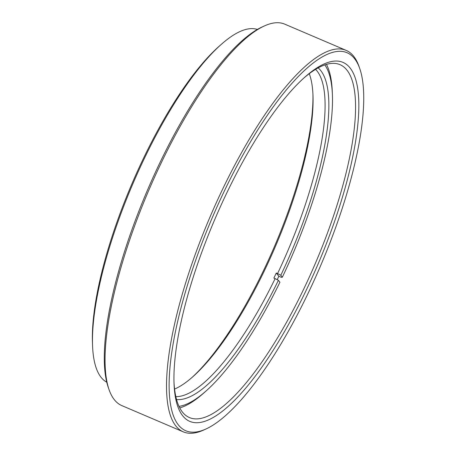 <?xml version="1.0" encoding="UTF-8"?>
<svg xmlns="http://www.w3.org/2000/svg" width="456" height="456" viewBox="0 0 456 456"><rect width="100%" height="100%" fill="white"/><g stroke="black" fill="none" stroke-linecap="round" stroke-linejoin="round"><path stroke-width="0.68" d="M109.064 389.686L108.26 387.389A205.508 59.257 -66.9 0 1 160.227 162.051A205.508 59.257 -66.9 0 1 262.189 26.944L264.406 25.935A207.394 59.804 113.1 0 0 161.51 162.285A207.394 59.804 113.1 0 0 109.064 389.686A207.394 59.804 113.1 0 0 121.843 405.612L183.278 431.849A207.394 59.804 -66.9 0 1 222.938 188.516A207.394 59.804 -66.9 0 1 346.178 50.388A207.394 59.804 -66.9 0 1 358.963 66.314L359.767 68.611A205.508 59.257 113.1 0 0 224.979 189.707A205.508 59.257 113.1 0 0 205.833 429.056A205.508 59.257 113.1 0 0 307.794 293.949A205.508 59.257 113.1 0 0 359.767 68.611M346.178 50.388L284.749 24.151A207.394 59.804 113.1 0 0 264.406 25.935M92.557 345.568L92.443 342.49A188.573 54.378 -66.9 0 1 143.714 157.839A188.573 54.378 -66.9 0 1 218.817 46.563L221.12 44.517A191.839 55.318 113.1 0 0 144.717 157.719A191.839 55.318 113.1 0 0 92.557 345.568A191.839 55.318 113.1 0 0 106.732 382.174M257.366 29.44A191.839 55.318 113.1 0 0 221.12 44.517M305.702 291.31A195.105 56.259 -66.9 0 1 174.027 383.388A195.105 56.259 -66.9 0 1 227.077 192.341A195.105 56.259 -66.9 0 1 304.779 77.212A195.105 56.259 -66.9 0 1 358.843 104.834A195.105 56.259 -66.9 0 1 305.702 291.31M173.975 381.832A191.839 55.318 113.1 0 0 189.382 417.542A191.839 55.318 113.1 0 0 303.382 289.771A191.839 55.318 113.1 0 0 340.068 64.689A191.839 55.318 113.1 0 0 303.616 78.255M205.833 429.056L203.621 430.065A207.394 59.804 -66.9 0 1 183.278 431.849M175.828 396.635A179.117 51.648 113.1 0 0 275.139 278.61L278.394 280.32A180.998 52.195 -66.9 0 1 176.54 399.513M326.456 64.393A191.839 55.318 -66.9 0 1 332.299 91.998L332.413 95.076A188.573 54.378 113.1 0 0 324.826 64.906M318.163 67.881A180.998 52.195 -66.9 0 1 280.822 275.276L282.349 277.197L281.346 277.316L278.855 276.256L276.29 273.024L277.567 273.571A179.117 51.648 113.1 0 0 317.091 71.045A179.117 51.648 113.1 0 0 315.592 69.358M277.208 279.693A191.839 55.318 113.1 0 0 278.855 276.256M178.997 406.382A188.573 54.378 113.1 0 0 206.038 391.003L203.735 393.049A191.839 55.318 -66.9 0 1 179.755 407.915M282.349 277.197A188.573 54.378 113.1 0 0 332.413 95.076M278.394 280.32L279.921 282.241A188.573 54.378 113.1 0 1 206.038 391.003M276.29 273.024A179.117 51.648 -66.9 0 1 273.868 278.069L275.139 278.61M309.265 73.672A179.117 51.648 -66.9 0 1 312.993 95.56A179.117 51.648 -66.9 0 1 192.956 376.639A179.117 51.648 -66.9 0 1 174.574 389.076M191.816 377.642A182.377 52.588 113.1 0 0 312.924 94.039M280.822 275.276L277.567 273.571"/></g></svg>
